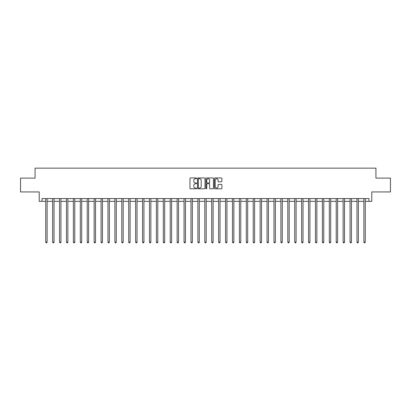 <?xml version="1.0" encoding="UTF-8"?>
<svg xmlns="http://www.w3.org/2000/svg" width="411" height="411" viewBox="0 0 411 411"><rect width="100%" height="100%" fill="white"/><g stroke="black" fill="none" stroke-linecap="round" stroke-linejoin="round"><path stroke-width="0.62" d="M196.648 178.317A0.38 0.38 0 0 0 196.268 177.937L190.499 177.937A0.545 0.545 0 0 0 189.954 178.477L189.954 188.253A0.545 0.545 0 0 0 190.499 188.798L196.268 188.798A0.38 0.38 0 0 0 196.648 188.418A0.38 0.38 0 0 0 196.268 188.038L195.518 188.038A1.736 1.736 0 0 1 193.781 186.301L193.781 185.484A1.736 1.736 0 0 1 195.518 183.748L196.268 183.748A0.38 0.38 0 0 0 196.648 183.368A0.38 0.38 0 0 0 196.268 182.987L195.518 182.987A1.736 1.736 0 0 1 193.781 181.251L193.781 180.434A1.736 1.736 0 0 1 195.518 178.698L196.268 178.698A0.38 0.38 0 0 0 196.648 178.317M221.375 181.765A0.545 0.545 0 0 0 221.914 181.22L221.914 178.477A0.545 0.545 0 0 0 221.375 177.937L214.963 177.937A0.545 0.545 0 0 0 214.419 178.477L214.419 188.253A0.545 0.545 0 0 0 214.963 188.798L221.375 188.798A0.545 0.545 0 0 0 221.914 188.253L221.914 184.94A0.545 0.545 0 0 0 221.375 184.4L218.631 184.4A0.545 0.545 0 0 0 218.087 184.94L218.087 186.584A1.454 1.454 0 0 1 216.633 188.038A1.454 1.454 0 0 1 215.179 186.584L215.179 180.146A1.454 1.454 0 0 1 216.633 178.698A1.454 1.454 0 0 1 218.087 180.146L218.087 181.22A0.545 0.545 0 0 0 218.631 181.765L221.375 181.765M41.994 201.349L41.994 198.585L369.006 198.585L369.006 201.349L371.775 201.349L371.775 191.942L390.45 191.942L390.45 178.112L375.926 178.112L375.926 168.15L35.074 168.15L35.074 178.112L20.55 178.112L20.55 191.942L39.225 191.942L39.225 201.349L45.729 201.349M205.022 178.477A0.545 0.545 0 0 0 204.483 177.937L198.071 177.937A0.545 0.545 0 0 0 197.532 178.477L197.532 188.253A0.545 0.545 0 0 0 198.071 188.798L204.483 188.798A0.545 0.545 0 0 0 205.022 188.253L205.022 178.477M206.517 177.937L212.929 177.937A0.545 0.545 0 0 1 213.468 178.477L213.468 188.253A0.545 0.545 0 0 1 212.929 188.798L210.185 188.798A0.545 0.545 0 0 1 209.641 188.253L209.641 184.292A0.545 0.545 0 0 0 209.096 183.748L207.278 183.748A0.545 0.545 0 0 0 206.738 184.292L206.738 188.418A0.38 0.38 0 0 1 206.358 188.798A0.38 0.38 0 0 1 205.978 188.418L205.978 178.477A0.545 0.545 0 0 1 206.517 177.937M47.111 201.349L52.644 201.349M54.026 201.349L59.559 201.349M60.941 201.349L66.474 201.349M67.861 201.349L73.394 201.349M74.776 201.349L80.309 201.349M81.691 201.349L87.224 201.349M88.612 201.349L94.145 201.349M95.527 201.349L101.06 201.349M102.442 201.349L107.975 201.349M109.357 201.349L114.895 201.349M116.277 201.349L121.81 201.349M123.192 201.349L128.725 201.349M130.107 201.349L135.64 201.349M137.027 201.349L142.56 201.349M143.942 201.349L149.476 201.349M150.858 201.349L156.391 201.349M157.778 201.349L163.311 201.349M164.693 201.349L170.226 201.349M171.608 201.349L177.141 201.349M178.523 201.349L184.056 201.349M185.443 201.349L190.976 201.349M192.358 201.349L197.891 201.349M199.273 201.349L204.806 201.349M206.194 201.349L211.727 201.349M213.109 201.349L218.642 201.349M220.024 201.349L225.557 201.349M226.944 201.349L232.477 201.349M233.859 201.349L239.392 201.349M240.774 201.349L246.307 201.349M247.689 201.349L253.222 201.349M254.609 201.349L260.142 201.349M261.524 201.349L267.058 201.349M268.44 201.349L273.973 201.349M275.36 201.349L280.893 201.349M282.275 201.349L287.808 201.349M289.19 201.349L294.723 201.349M296.105 201.349L301.643 201.349M303.025 201.349L308.558 201.349M309.94 201.349L315.473 201.349M316.855 201.349L322.388 201.349M323.776 201.349L329.309 201.349M330.691 201.349L336.224 201.349M337.606 201.349L343.139 201.349M344.526 201.349L350.059 201.349M351.441 201.349L356.974 201.349M358.356 201.349L363.889 201.349M365.271 201.349L369.006 201.349M198.672 178.698A0.38 0.38 0 0 0 198.292 179.078L198.292 187.657A0.38 0.38 0 0 0 198.672 188.038L199.458 188.038A1.736 1.736 0 0 0 201.195 186.301L201.195 180.434A1.736 1.736 0 0 0 199.458 178.698L198.672 178.698M209.641 180.177A1.454 1.454 0 0 0 208.187 178.723A1.454 1.454 0 0 0 206.738 180.177L206.738 182.443A0.545 0.545 0 0 0 207.278 182.987L209.096 182.987A0.545 0.545 0 0 0 209.641 182.443L209.641 180.177M47.178 198.585L47.152 198.652A0.555 0.555 0 0 0 47.111 198.862L47.111 242.13L45.729 242.13L45.729 198.862A0.555 0.555 0 0 0 45.688 198.652L45.657 198.585M47.111 242.13L46.695 242.85L46.14 242.85L45.729 242.13M54.093 198.585L54.067 198.652A0.555 0.555 0 0 0 54.026 198.862L54.026 242.13L52.644 242.13L52.644 198.862A0.555 0.555 0 0 0 52.603 198.652L52.577 198.585M54.026 242.13L53.61 242.85L53.06 242.85L52.644 242.13M61.013 198.585L60.982 198.652A0.555 0.555 0 0 0 60.941 198.862L60.941 242.13L59.559 242.13L59.559 198.862A0.555 0.555 0 0 0 59.518 198.652L59.492 198.585M60.941 242.13L60.53 242.85L59.975 242.85L59.559 242.13M67.928 198.585L67.897 198.652A0.555 0.555 0 0 0 67.861 198.862L67.861 242.13L66.474 242.13L66.474 198.862A0.555 0.555 0 0 0 66.438 198.652L66.407 198.585M67.861 242.13L67.445 242.85L66.89 242.85L66.474 242.13M74.843 198.585L74.817 198.652A0.555 0.555 0 0 0 74.776 198.862L74.776 242.13L73.394 242.13L73.394 198.862A0.555 0.555 0 0 0 73.353 198.652L73.322 198.585M74.776 242.13L74.36 242.85L73.805 242.85L73.394 242.13M81.763 198.585L81.732 198.652A0.555 0.555 0 0 0 81.691 198.862L81.691 242.13L80.309 242.13L80.309 198.862A0.555 0.555 0 0 0 80.268 198.652L80.243 198.585M81.691 242.13L81.275 242.85L80.726 242.85L80.309 242.13M88.678 198.585L88.648 198.652A0.555 0.555 0 0 0 88.612 198.862L88.612 242.13L87.224 242.13L87.224 198.862A0.555 0.555 0 0 0 87.189 198.652L87.158 198.585M88.612 242.13L88.195 242.85L87.641 242.85L87.224 242.13M95.593 198.585L95.568 198.652A0.555 0.555 0 0 0 95.527 198.862L95.527 242.13L94.145 242.13L94.145 198.862A0.555 0.555 0 0 0 94.104 198.652L94.073 198.585M95.527 242.13L95.111 242.85L94.556 242.85L94.145 242.13M102.509 198.585L102.483 198.652A0.555 0.555 0 0 0 102.442 198.862L102.442 242.13L101.06 242.13L101.06 198.862A0.555 0.555 0 0 0 101.019 198.652L100.993 198.585M102.442 242.13L102.026 242.85L101.476 242.85L101.06 242.13M109.429 198.585L109.398 198.652A0.555 0.555 0 0 0 109.357 198.862L109.357 242.13L107.975 242.13L107.975 198.862A0.555 0.555 0 0 0 107.934 198.652L107.908 198.585M109.357 242.13L108.946 242.85L108.391 242.85L107.975 242.13M116.344 198.585L116.318 198.652A0.555 0.555 0 0 0 116.277 198.862L116.277 242.13L114.895 242.13L114.895 198.862A0.555 0.555 0 0 0 114.854 198.652L114.823 198.585M116.277 242.13L115.861 242.85L115.306 242.85L114.895 242.13M123.259 198.585L123.233 198.652A0.555 0.555 0 0 0 123.192 198.862L123.192 242.13L121.81 242.13L121.81 198.862A0.555 0.555 0 0 0 121.769 198.652L121.743 198.585M123.192 242.13L122.776 242.85L122.226 242.85L121.81 242.13M130.179 198.585L130.148 198.652A0.555 0.555 0 0 0 130.107 198.862L130.107 242.13L128.725 242.13L128.725 198.862A0.555 0.555 0 0 0 128.684 198.652L128.658 198.585M130.107 242.13L129.696 242.85L129.141 242.85L128.725 242.13M137.094 198.585L137.063 198.652A0.555 0.555 0 0 0 137.027 198.862L137.027 242.13L135.64 242.13L135.64 198.862A0.555 0.555 0 0 0 135.604 198.652L135.573 198.585M137.027 242.13L136.611 242.85L136.056 242.85L135.64 242.13M144.009 198.585L143.984 198.652A0.555 0.555 0 0 0 143.942 198.862L143.942 242.13L142.56 242.13L142.56 198.862A0.555 0.555 0 0 0 142.519 198.652L142.489 198.585M143.942 242.13L143.526 242.85L142.971 242.85L142.56 242.13M150.929 198.585L150.899 198.652A0.555 0.555 0 0 0 150.858 198.862L150.858 242.13L149.476 242.13L149.476 198.862A0.555 0.555 0 0 0 149.434 198.652L149.409 198.585M150.858 242.13L150.441 242.85L149.892 242.85L149.476 242.13M157.845 198.585L157.814 198.652A0.555 0.555 0 0 0 157.778 198.862L157.778 242.13L156.391 242.13L156.391 198.862A0.555 0.555 0 0 0 156.355 198.652L156.324 198.585M157.778 242.13L157.362 242.85L156.807 242.85L156.391 242.13M164.76 198.585L164.734 198.652A0.555 0.555 0 0 0 164.693 198.862L164.693 242.13L163.311 242.13L163.311 198.862A0.555 0.555 0 0 0 163.27 198.652L163.239 198.585M164.693 242.13L164.277 242.85L163.722 242.85L163.311 242.13M171.675 198.585L171.649 198.652A0.555 0.555 0 0 0 171.608 198.862L171.608 242.13L170.226 242.13L170.226 198.862A0.555 0.555 0 0 0 170.185 198.652L170.159 198.585M171.608 242.13L171.192 242.85L170.642 242.85L170.226 242.13M178.595 198.585L178.564 198.652A0.555 0.555 0 0 0 178.523 198.862L178.523 242.13L177.141 242.13L177.141 198.862A0.555 0.555 0 0 0 177.1 198.652L177.074 198.585M178.523 242.13L178.112 242.85L177.557 242.85L177.141 242.13M185.51 198.585L185.484 198.652A0.555 0.555 0 0 0 185.443 198.862L185.443 242.13L184.056 242.13L184.056 198.862A0.555 0.555 0 0 0 184.02 198.652L183.989 198.585M185.443 242.13L185.027 242.85L184.472 242.85L184.056 242.13M192.425 198.585L192.399 198.652A0.555 0.555 0 0 0 192.358 198.862L192.358 242.13L190.976 242.13L190.976 198.862A0.555 0.555 0 0 0 190.935 198.652L190.904 198.585M192.358 242.13L191.942 242.85L191.392 242.85L190.976 242.13M199.345 198.585L199.314 198.652A0.555 0.555 0 0 0 199.273 198.862L199.273 242.13L197.891 242.13L197.891 198.862A0.555 0.555 0 0 0 197.85 198.652L197.825 198.585M199.273 242.13L198.862 242.85L198.308 242.85L197.891 242.13M206.26 198.585L206.23 198.652A0.555 0.555 0 0 0 206.194 198.862L206.194 242.13L204.806 242.13L204.806 198.862A0.555 0.555 0 0 0 204.77 198.652L204.74 198.585M206.194 242.13L205.777 242.85L205.223 242.85L204.806 242.13M213.175 198.585L213.15 198.652A0.555 0.555 0 0 0 213.109 198.862L213.109 242.13L211.727 242.13L211.727 198.862A0.555 0.555 0 0 0 211.686 198.652L211.655 198.585M213.109 242.13L212.693 242.85L212.138 242.85L211.727 242.13M220.096 198.585L220.065 198.652A0.555 0.555 0 0 0 220.024 198.862L220.024 242.13L218.642 242.13L218.642 198.862A0.555 0.555 0 0 0 218.601 198.652L218.575 198.585M220.024 242.13L219.608 242.85L219.058 242.85L218.642 242.13M227.011 198.585L226.98 198.652A0.555 0.555 0 0 0 226.944 198.862L226.944 242.13L225.557 242.13L225.557 198.862A0.555 0.555 0 0 0 225.516 198.652L225.49 198.585M226.944 242.13L226.528 242.85L225.973 242.85L225.557 242.13M233.926 198.585L233.9 198.652A0.555 0.555 0 0 0 233.859 198.862L233.859 242.13L232.477 242.13L232.477 198.862A0.555 0.555 0 0 0 232.436 198.652L232.405 198.585M233.859 242.13L233.443 242.85L232.888 242.85L232.477 242.13M240.841 198.585L240.815 198.652A0.555 0.555 0 0 0 240.774 198.862L240.774 242.13L239.392 242.13L239.392 198.862A0.555 0.555 0 0 0 239.351 198.652L239.325 198.585M240.774 242.13L240.358 242.85L239.808 242.85L239.392 242.13M247.761 198.585L247.73 198.652A0.555 0.555 0 0 0 247.689 198.862L247.689 242.13L246.307 242.13L246.307 198.862A0.555 0.555 0 0 0 246.266 198.652L246.24 198.585M247.689 242.13L247.278 242.85L246.723 242.85L246.307 242.13M254.676 198.585L254.645 198.652A0.555 0.555 0 0 0 254.609 198.862L254.609 242.13L253.222 242.13L253.222 198.862A0.555 0.555 0 0 0 253.186 198.652L253.155 198.585M254.609 242.13L254.193 242.85L253.638 242.85L253.222 242.13M261.591 198.585L261.566 198.652A0.555 0.555 0 0 0 261.524 198.862L261.524 242.13L260.142 242.13L260.142 198.862A0.555 0.555 0 0 0 260.101 198.652L260.071 198.585M261.524 242.13L261.108 242.85L260.559 242.85L260.142 242.13M268.511 198.585L268.481 198.652A0.555 0.555 0 0 0 268.44 198.862L268.44 242.13L267.058 242.13L267.058 198.862A0.555 0.555 0 0 0 267.016 198.652L266.991 198.585M268.44 242.13L268.029 242.85L267.474 242.85L267.058 242.13M275.427 198.585L275.396 198.652A0.555 0.555 0 0 0 275.36 198.862L275.36 242.13L273.973 242.13L273.973 198.862A0.555 0.555 0 0 0 273.937 198.652L273.906 198.585M275.36 242.13L274.944 242.85L274.389 242.85L273.973 242.13M282.342 198.585L282.316 198.652A0.555 0.555 0 0 0 282.275 198.862L282.275 242.13L280.893 242.13L280.893 198.862A0.555 0.555 0 0 0 280.852 198.652L280.821 198.585M282.275 242.13L281.859 242.85L281.304 242.85L280.893 242.13M289.257 198.585L289.231 198.652A0.555 0.555 0 0 0 289.19 198.862L289.19 242.13L287.808 242.13L287.808 198.862A0.555 0.555 0 0 0 287.767 198.652L287.741 198.585M289.19 242.13L288.774 242.85L288.224 242.85L287.808 242.13M296.177 198.585L296.146 198.652A0.555 0.555 0 0 0 296.105 198.862L296.105 242.13L294.723 242.13L294.723 198.862A0.555 0.555 0 0 0 294.682 198.652L294.656 198.585M296.105 242.13L295.694 242.85L295.139 242.85L294.723 242.13M303.092 198.585L303.066 198.652A0.555 0.555 0 0 0 303.025 198.862L303.025 242.13L301.643 242.13L301.643 198.862A0.555 0.555 0 0 0 301.602 198.652L301.571 198.585M303.025 242.13L302.609 242.85L302.054 242.85L301.643 242.13M310.007 198.585L309.981 198.652A0.555 0.555 0 0 0 309.94 198.862L309.94 242.13L308.558 242.13L308.558 198.862A0.555 0.555 0 0 0 308.517 198.652L308.491 198.585M309.94 242.13L309.524 242.85L308.974 242.85L308.558 242.13M316.927 198.585L316.896 198.652A0.555 0.555 0 0 0 316.855 198.862L316.855 242.13L315.473 242.13L315.473 198.862A0.555 0.555 0 0 0 315.432 198.652L315.407 198.585M316.855 242.13L316.444 242.85L315.889 242.85L315.473 242.13M323.842 198.585L323.811 198.652A0.555 0.555 0 0 0 323.776 198.862L323.776 242.13L322.388 242.13L322.388 198.862A0.555 0.555 0 0 0 322.352 198.652L322.322 198.585M323.776 242.13L323.359 242.85L322.805 242.85L322.388 242.13M330.757 198.585L330.732 198.652A0.555 0.555 0 0 0 330.691 198.862L330.691 242.13L329.309 242.13L329.309 198.862A0.555 0.555 0 0 0 329.268 198.652L329.237 198.585M330.691 242.13L330.274 242.85L329.725 242.85L329.309 242.13M337.678 198.585L337.647 198.652A0.555 0.555 0 0 0 337.606 198.862L337.606 242.13L336.224 242.13L336.224 198.862A0.555 0.555 0 0 0 336.183 198.652L336.157 198.585M337.606 242.13L337.195 242.85L336.64 242.85L336.224 242.13M344.593 198.585L344.562 198.652A0.555 0.555 0 0 0 344.526 198.862L344.526 242.13L343.139 242.13L343.139 198.862A0.555 0.555 0 0 0 343.103 198.652L343.072 198.585M344.526 242.13L344.11 242.85L343.555 242.85L343.139 242.13M351.508 198.585L351.482 198.652A0.555 0.555 0 0 0 351.441 198.862L351.441 242.13L350.059 242.13L350.059 198.862A0.555 0.555 0 0 0 350.018 198.652L349.987 198.585M351.441 242.13L351.025 242.85L350.47 242.85L350.059 242.13M358.423 198.585L358.397 198.652A0.555 0.555 0 0 0 358.356 198.862L358.356 242.13L356.974 242.13L356.974 198.862A0.555 0.555 0 0 0 356.933 198.652L356.907 198.585M358.356 242.13L357.94 242.85L357.39 242.85L356.974 242.13M365.343 198.585L365.312 198.652A0.555 0.555 0 0 0 365.271 198.862L365.271 242.13L363.889 242.13L363.889 198.862A0.555 0.555 0 0 0 363.848 198.652L363.822 198.585M365.271 242.13L364.86 242.85L364.305 242.85L363.889 242.13"/></g></svg>
